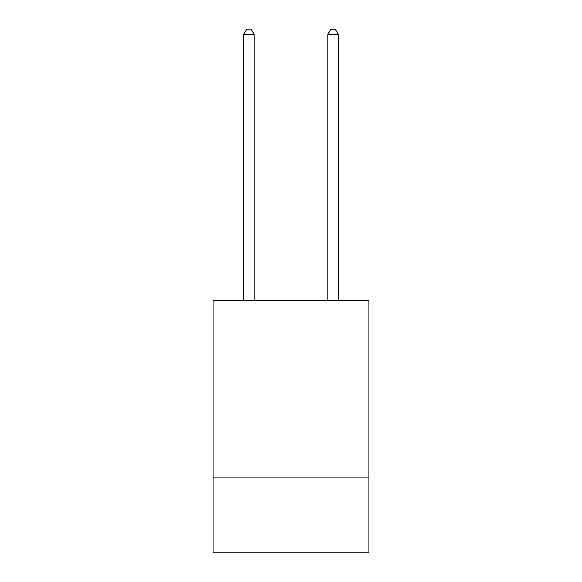 <?xml version="1.0" encoding="UTF-8"?>
<svg xmlns="http://www.w3.org/2000/svg" width="582" height="582" viewBox="0 0 582 582"><rect width="100%" height="100%" fill="white"/><g stroke="black" fill="none" stroke-linecap="round" stroke-linejoin="round"><path stroke-width="0.87" d="M368.821 372.022L368.821 300.508L213.179 300.508L213.179 372.022L368.821 372.022L368.821 552.9L213.179 552.9L213.179 372.022M368.821 477.182L213.179 477.182M254.196 300.508L254.196 34.571L243.676 34.571L243.676 300.508M243.676 34.571L246.833 29.1L251.038 29.1L254.196 34.571M338.324 300.508L338.324 34.571L327.804 34.571L327.804 300.508M327.804 34.571L330.962 29.1L335.167 29.1L338.324 34.571"/></g></svg>
